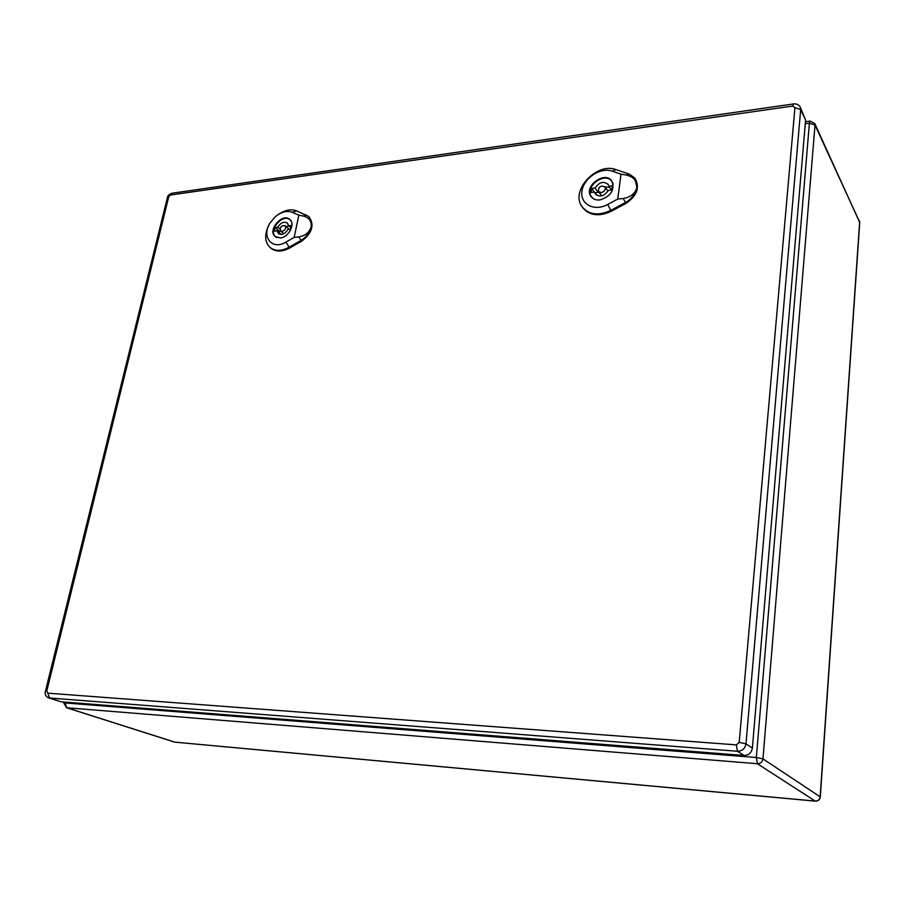 <?xml version="1.0" encoding="UTF-8"?>
<svg xmlns="http://www.w3.org/2000/svg" width="905" height="905" viewBox="0 0 905 905"><rect width="100%" height="100%" fill="white"/><g stroke="black" fill="none" stroke-linecap="round" stroke-linejoin="round"><path stroke-width="1.36" d="M46.766 691.035L45.442 691.16C44.583 694.395 45.714 696.658 48.847 697.947L61.133 701.805L743.967 755.449C748.695 755.336 751.501 752.892 752.372 748.13L805.586 120.071L800.292 107.254C798.877 104.709 796.66 103.6 793.64 103.917L792.825 106.032L794.929 107.672L739.193 742.405L736.353 744.883L47.773 693.162L46.766 691.035L168.726 196.792L170.536 195.005L792.825 106.032M601.248 192.607C604.653 191.487 605.875 189.552 604.902 186.792C600.445 185.22 598.329 186.826 598.544 191.611L601.248 192.607M591.666 188.41L595.083 187.991C599.212 182.097 603.544 180.898 608.103 184.405L608.929 186.283L612.391 185.853L611.848 189.971L608.375 190.389C604.269 196.272 599.947 197.494 595.388 194.043L594.517 192.086L591.101 192.505L591.666 188.41L594.393 192.098M595.015 192.742L598.296 192.346L595.083 187.991M611.599 190.005L608.929 186.283M598.296 192.346L598.612 191.713M604.981 186.894L609.766 187.448M596.995 195.412L594.517 192.086M613.194 184.213L611.984 181.566C605.015 170.898 583.544 187.245 591.632 196.996L593.737 198.908M636.894 187.064C635.525 193.331 630.966 197.132 623.217 198.467L617.742 199.077L621.011 174.167L626.26 175.061C633.568 176.78 637.109 180.785 636.894 187.064L634.597 177.855L629.077 174.02L616.192 169.654C596.599 161.859 569.879 190.944 582.073 206.702C588.804 214.87 598.375 216.091 610.784 210.39L625.389 202.562C631.939 198.772 635.774 193.602 636.894 187.064M599.902 199.937C596.101 200.299 593.194 199.236 591.18 196.724C582.967 186.826 604.778 170.208 611.848 181.045C614.959 190.039 610.977 196.328 599.902 199.937M582.356 207.098L582.628 207.517C589.37 215.695 598.952 216.929 611.373 211.216L625.977 203.399C636.916 195.933 639.982 187.674 635.197 178.636L634.597 177.855M617.742 199.077L607.64 204.507C594.302 211.883 579.833 204.168 581.938 191.181C583.521 178.285 600.456 166.95 612.097 171.136L621.011 174.167M282.19 231.375C285.335 230.074 286.308 228.184 285.132 225.707C281.263 225.39 279.747 227.132 280.595 230.945L282.19 231.375M275.165 227.483L277.846 227.155C280.799 222.619 283.989 221.261 287.417 223.105L288.672 225.82L291.387 225.481L290.596 229.169L287.88 229.497C284.951 234.022 281.772 235.391 278.344 233.581L277.054 230.82L274.373 231.148L275.165 227.483L279.374 231.171L280.663 231.013M279.962 229.01L277.846 227.155M291.025 227.902L288.672 225.82M286.161 226.623L288.763 225.899M281.24 234.474L277.054 230.82M291.229 221.261L290.166 219.983C282.982 212.89 267.71 230.571 275.663 236.759L277.043 237.63M278.944 232.461L279.374 231.171M279.668 231.137L279.102 232.596M268.728 225.424C264.396 234.452 264.701 241.68 269.656 247.11C274.713 251.319 281.15 251.386 288.955 247.291L300.901 240.492C306.275 237.189 309.68 232.619 311.128 226.793C309.476 232.381 305.358 235.741 298.774 236.895L294.136 237.415L298.854 215.175L303.186 216.001C309.159 217.585 311.806 221.182 311.128 226.793C311.976 222.189 311.015 218.671 308.254 216.227L296.704 210.91C290.969 208.761 284.758 209.994 278.084 214.621M280.324 237.947L275.165 236.556C267.077 230.277 282.609 212.302 289.905 219.519C295.618 223.931 288.638 237.382 280.324 237.947M269.656 247.11L270.403 247.8C275.471 252.02 281.908 252.088 289.724 247.993L301.67 241.194C312.225 232.958 314.68 224.847 309.035 216.872L308.254 216.227M294.136 237.415L285.878 242.133C271.953 250.719 260.855 236.397 270.278 222.573L275.448 216.589C281.365 211.838 286.964 210.413 292.258 212.324L298.854 215.175M65.273 702.133L65.07 702.947L756.342 757.508L809.398 123.204L805.269 123.759M762.96 758.888L820.156 796.819L859.648 222.087L815.02 125.048L762.96 758.888L756.342 757.508L757.394 763.73L66.812 707.767L174.846 742.145L815.201 801.072L757.394 763.73C760.528 763.662 762.383 762.055 762.96 758.888M66.812 707.767L65.07 702.947L63.746 703.049L66.812 707.767M175.468 742.202L815.36 801.14C818.188 801.129 819.84 799.749 820.292 796.988L820.156 796.819C819.681 799.635 818.03 801.049 815.201 801.072L815.552 801.095M809.398 123.204L815.02 125.048L814.772 123.544L810.19 121.089L809.398 123.204M814.772 123.544L859.739 222.585L820.292 796.988M48.847 697.947L737.462 751.263L743.967 755.449M47.773 693.162L49.583 698.094L61.133 701.805M736.353 744.883L737.462 751.263C742.247 751.139 745.075 748.661 745.98 743.831L752.372 748.13M739.193 742.405L745.98 743.831L800.676 109.573L805.586 120.071M794.929 107.672L800.676 109.573L800.292 107.254M45.454 691.137L167.38 197.652L168.726 196.792M170.536 195.005L172.154 193.195C168.997 194.349 167.402 195.831 167.38 197.652M612.097 171.136L616.192 169.654M607.64 204.507L611.373 211.216M623.217 198.467L625.977 203.399M626.26 175.061L629.077 174.02M292.258 212.324L296.704 210.91M285.878 242.133L289.724 247.993M298.774 236.895L301.67 241.194M303.186 216.001L306.263 215.005M63.995 702.031L63.757 703.038M66.337 707.676L174.394 742.055M810.145 121.089L805.45 121.734M859.739 222.585L859.388 220.696M172.154 193.195L793.595 103.928M608.024 191.091L604.902 186.792M601.678 195.876L598.544 191.611M612.719 182.595L611.984 181.566M592.368 197.98L591.632 196.996M582.073 206.702L582.628 207.517M289.215 229.327L285.132 225.707M283.774 233.739L280.595 230.945M290.833 220.571L290.166 219.983M276.319 237.325L275.663 236.759"/></g></svg>
